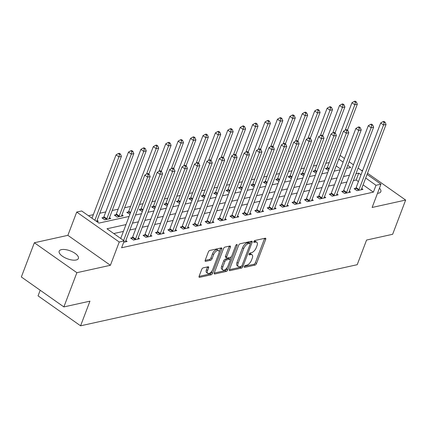 <?xml version="1.0" encoding="UTF-8"?>
<svg xmlns="http://www.w3.org/2000/svg" width="427" height="427" viewBox="0 0 427 427"><rect width="100%" height="100%" fill="white"/><g stroke="black" fill="none" stroke-linecap="round" stroke-linejoin="round"><path stroke-width="0.64" d="M244.345 266.587A1.105 0.534 125.2 0 0 244.393 267.339A1.105 0.534 125.2 0 0 244.671 267.377L255.031 265.087A1.575 0.763 125.2 0 0 256.515 263.528L265.706 239.339A1.575 0.763 125.2 0 0 265.637 238.266A1.575 0.763 125.2 0 0 265.242 238.207L254.882 240.497A1.105 0.534 125.2 0 0 253.841 241.586A1.105 0.534 125.2 0 0 253.889 242.339A1.105 0.534 125.2 0 0 254.166 242.381L255.506 242.082A5.044 2.439 125.2 0 1 256.776 242.258A5.044 2.439 125.2 0 1 256.995 245.696L256.227 247.708A5.044 2.439 125.2 0 1 251.476 252.699L250.131 252.997A1.105 0.534 125.2 0 0 249.096 254.086A1.105 0.534 125.2 0 0 249.138 254.839A1.105 0.534 125.2 0 0 249.416 254.876L250.761 254.583A5.044 2.439 125.2 0 1 252.031 254.759A5.044 2.439 125.2 0 1 252.245 258.191L251.482 260.208A5.044 2.439 125.2 0 1 246.726 265.199L245.386 265.498A1.105 0.534 125.2 0 0 244.345 266.587M76.129 259.995A10.275 4.211 20.8 0 0 78.381 258.463A10.275 4.211 20.8 0 0 72.862 252.037A10.275 4.211 20.8 0 0 61.419 249.635A10.275 4.211 20.8 0 0 59.172 251.167A10.275 4.211 20.8 0 0 64.691 257.593A10.275 4.211 20.8 0 0 76.129 259.995M377.495 193.33A10.275 4.211 20.8 0 0 378.584 193.175A10.275 4.211 20.8 0 0 380.836 191.643A10.275 4.211 20.8 0 0 379.459 188.163M203.204 267.857A1.575 0.763 125.2 0 0 201.715 269.416L199.137 276.205A1.575 0.763 125.2 0 0 199.206 277.278A1.575 0.763 125.2 0 0 199.601 277.331L211.109 274.791A1.575 0.763 125.2 0 0 212.593 273.232L221.784 249.042A1.575 0.763 125.2 0 0 221.714 247.97A1.575 0.763 125.2 0 0 221.319 247.911L209.812 250.452A1.575 0.763 125.2 0 0 208.328 252.015L205.216 260.214A1.575 0.763 125.2 0 0 205.28 261.287A1.575 0.763 125.2 0 0 205.681 261.34L210.602 260.251A1.575 0.763 125.2 0 0 212.086 258.693L213.633 254.625A4.217 2.039 125.2 0 1 218.667 250.606A4.217 2.039 125.2 0 1 218.848 253.473L212.795 269.4A4.217 2.039 125.2 0 1 207.762 273.424A4.217 2.039 125.2 0 1 207.581 270.553L208.589 267.9A1.575 0.763 125.2 0 0 208.52 266.827A1.575 0.763 125.2 0 0 208.125 266.768L203.204 267.857M63.874 306.922L21.35 276.979L34.352 242.749L76.876 272.693L63.874 306.922L89.948 301.163L80.586 325.812L357.212 264.697L366.574 240.049L392.648 234.29L405.65 200.06L372.125 207.463L380.969 184.186L376 185.286L373.401 192.129L121.61 247.761L124.209 240.913L119.24 242.008L76.716 212.064L81.685 210.97L98.925 223.107L129.082 216.446M76.876 272.693L110.401 265.29L119.24 242.008M229.459 269.506A1.575 0.763 125.2 0 0 229.529 270.579A1.575 0.763 125.2 0 0 229.923 270.633L241.431 268.092A1.575 0.763 125.2 0 0 242.915 266.533L252.106 242.344A1.575 0.763 125.2 0 0 252.037 241.271A1.575 0.763 125.2 0 0 251.642 241.212L240.134 243.753A1.575 0.763 125.2 0 0 238.65 245.317L229.459 269.506M226.267 271.444L214.765 273.985A1.575 0.763 125.2 0 1 214.365 273.931A1.575 0.763 125.2 0 1 214.301 272.858L223.486 248.663A1.575 0.763 125.2 0 1 224.976 247.105L229.897 246.016A1.575 0.763 125.2 0 1 230.297 246.069A1.575 0.763 125.2 0 1 230.361 247.148L226.636 256.958A1.575 0.763 125.2 0 0 226.705 258.031A1.575 0.763 125.2 0 0 227.1 258.084L230.367 257.364A1.575 0.763 125.2 0 0 231.85 255.805L235.731 245.589A1.105 0.534 125.2 0 1 237.049 244.538A1.105 0.534 125.2 0 1 237.097 245.29L227.751 269.885A1.575 0.763 125.2 0 1 226.267 271.444L225.12 270.633L214.237 273.034M405.65 200.06L367.53 173.213M373.401 192.129L363.099 184.875M358.429 181.587L356.161 179.991L353.342 180.616M346.884 182.041L340.927 183.359M334.469 184.784L328.512 186.097M322.049 187.528L316.092 188.841M309.634 190.271L303.677 191.584M297.219 193.015L291.262 194.328M284.804 195.758L278.847 197.071M272.389 198.496L266.432 199.815M259.974 201.24L254.017 202.558M247.553 203.983L241.597 205.302M235.138 206.727L229.182 208.045M222.723 209.47L216.767 210.789M210.308 212.214L204.352 213.532M197.893 214.957L191.936 216.275M185.478 217.701L179.521 219.014M173.058 220.444L167.101 221.757M160.643 223.188L154.686 224.501M148.228 225.931L142.271 227.244M135.813 228.675L129.856 229.988M123.398 231.418L113.747 233.548M355.76 188.318L354.143 188.675L357.015 190.698L362.977 189.385L361.722 188.499M343.345 191.061L341.728 191.419L344.6 193.442L350.562 192.129L349.302 191.243M330.93 193.805L329.313 194.162L332.185 196.185L338.147 194.867L336.887 193.986M318.51 196.548L316.898 196.906L319.77 198.929L325.732 197.61L324.472 196.73M306.095 199.292L304.478 199.649L307.355 201.672L313.311 200.354L312.057 199.473M293.68 202.035L292.063 202.393L294.94 204.416L300.896 203.097L299.642 202.211M281.265 204.779L279.648 205.136L282.519 207.159L288.481 205.841L287.227 204.955M268.85 207.522L267.233 207.88L270.104 209.903L276.066 208.584L274.807 207.698M256.435 210.265L254.818 210.623L257.689 212.646L263.651 211.328L262.392 210.442M244.014 213.009L242.403 213.367L245.274 215.389L251.236 214.071L249.976 213.185M231.599 215.752L229.982 216.105L232.859 218.128L238.816 216.815L237.561 215.929M219.184 218.491L217.567 218.848L220.444 220.871L226.401 219.558L225.146 218.672M206.769 221.234L205.152 221.592L208.024 223.615L213.986 222.302L212.731 221.416M194.354 223.978L192.737 224.335L195.609 226.358L201.571 225.045L200.311 224.159M181.939 226.721L180.322 227.079L183.194 229.102L189.156 227.783L187.896 226.902M169.519 229.464L167.907 229.822L170.779 231.845L176.741 230.527L175.481 229.646M157.104 232.208L155.487 232.566L158.364 234.588L164.32 233.27L163.066 232.389M144.689 234.951L143.072 235.309L145.949 237.332L151.905 236.014L150.651 235.133M132.274 237.695L130.657 238.052L133.528 240.075L139.49 238.757L138.236 237.871M125.816 240.614L127.075 241.501L123.702 242.248M329.244 162.548L325.796 163.306M316.829 165.292L313.375 166.05M304.414 168.03L300.96 168.793M291.999 170.773L288.545 171.537M279.578 173.517L276.13 174.28M267.163 176.26L263.715 177.024M254.748 179.004L251.3 179.767M242.333 181.747L238.88 182.51M229.918 184.491L226.465 185.254M217.503 187.234L214.05 187.997M205.083 189.978L201.635 190.741M192.668 192.721L189.22 193.484M180.253 195.465L176.805 196.228M167.838 198.208L164.384 198.966M155.423 200.952L151.969 201.709M143.008 203.69L139.554 204.453M130.587 206.433L124.631 207.752M118.172 209.177L112.216 210.495M105.757 211.92L99.801 213.238M93.342 214.664L88.464 215.742M340.484 168.948L336.177 165.916M327.029 168.089L325.411 168.441L328.555 170.405M314.614 170.832L312.996 171.184L316.14 173.148M302.193 173.57L300.581 173.928L303.725 175.892M289.778 176.314L288.166 176.671L291.305 178.635M277.363 179.057L275.746 179.415L278.89 181.379M264.948 181.801L263.331 182.158L266.475 184.122M252.533 184.544L250.916 184.902L254.06 186.866M240.118 187.288L238.501 187.645L241.645 189.609M227.698 190.031L226.086 190.389L229.23 192.353M215.283 192.774L213.671 193.132L216.809 195.096M202.868 195.518L201.25 195.876L204.394 197.84M190.453 198.261L188.835 198.619L191.979 200.583M178.038 201.005L176.42 201.363L179.564 203.321M165.623 203.748L164.005 204.101L167.149 206.065M153.202 206.487L151.59 206.844L154.734 208.808M140.787 209.23L139.175 209.588L142.314 211.552M128.372 211.973L126.755 212.331L129.899 214.295M115.957 214.717L114.34 215.075L117.217 217.097L123.173 215.784L121.919 214.898M103.542 217.46L101.925 217.818L104.796 219.841L110.758 218.523L109.504 217.642M97.084 220.385L98.343 221.266L96.796 221.608M40.197 290.248L38.062 295.863L80.586 325.812M110.401 265.29L67.877 235.341L34.352 242.749M67.877 235.341L76.716 212.064M362.758 170.197L361.493 170.474M125.997 224.57L106.969 228.771L124.209 240.913M361.028 174.739L358.765 173.143L355.942 173.768M349.483 175.193L343.527 176.511M337.068 177.936L331.112 179.255M324.653 180.68L318.697 181.998M312.238 183.423L306.276 184.742M299.818 186.167L293.861 187.485M287.403 188.91L281.446 190.223M274.988 191.654L269.031 192.967M262.573 194.397L256.616 195.71M250.158 197.141L244.201 198.454M237.743 199.884L231.781 201.197M225.323 202.622L219.366 203.941M212.908 205.366L206.951 206.684M200.493 208.109L194.536 209.427M188.077 210.853L182.121 212.171M175.662 213.596L169.706 214.914M163.247 216.34L157.285 217.658M150.827 219.083L144.87 220.401M138.412 221.826L132.455 223.145M376 185.286L365.699 178.027M340.154 155.444L344.461 158.476M349.126 161.764L353.433 164.795M358.104 168.083L362.406 171.115M367.076 174.403L380.969 184.186M346.612 168.387L350.716 167.48L347.749 165.388M343.084 162.1L338.776 159.068M135.54 215.016L141.497 213.703M147.955 212.272L153.917 210.959M160.376 209.534L166.333 208.216M172.791 206.791L178.748 205.472M185.206 204.047L191.163 202.729M197.621 201.304L203.578 199.985M210.036 198.56L215.993 197.242M222.451 195.817L228.413 194.498M234.871 193.073L240.828 191.755M247.286 190.33L253.243 189.017M259.701 187.586L265.658 186.273M272.116 184.843L278.073 183.53M284.531 182.099L290.488 180.786M296.946 179.356L302.908 178.043M309.367 176.613L315.323 175.3M321.782 173.874L327.739 172.556M334.197 171.131L340.154 169.813M356.161 179.991L358.765 173.143M252.031 254.759L250.879 253.948A5.044 2.439 125.2 0 0 249.608 253.771L250.761 254.583M249.197 253.862L249.608 253.771M256.776 242.258L255.629 241.452A5.044 2.439 125.2 0 0 254.359 241.271L255.506 242.082M253.942 241.367L254.359 241.271M244.447 266.363L253.878 264.281A1.575 0.763 125.2 0 0 255.367 262.717L264.553 238.528A1.575 0.763 125.2 0 0 264.617 238.346M250.217 243.475L250.953 241.533A1.575 0.763 125.2 0 0 251.017 241.351M229.4 269.688L240.278 267.286A1.575 0.763 125.2 0 0 241.543 266.176M241.074 266.448A1.105 0.534 125.2 0 0 242.109 265.359L250.179 244.121A1.105 0.534 125.2 0 0 250.131 243.369A1.105 0.534 125.2 0 0 249.854 243.331L248.439 243.646A5.044 2.439 125.2 0 0 243.684 248.637L238.17 263.149A5.044 2.439 125.2 0 0 238.389 266.581A5.044 2.439 125.2 0 0 239.659 266.763L241.074 266.448M250.131 243.369L248.978 242.563A1.105 0.534 125.2 0 0 248.701 242.52L249.854 243.331M238.389 266.581L237.236 265.775A5.044 2.439 125.2 0 1 237.022 262.338L242.536 247.825A5.044 2.439 125.2 0 1 247.292 242.835L248.701 242.52M226.705 258.031L225.552 257.219A1.575 0.763 125.2 0 1 225.488 256.147L229.214 246.336A1.575 0.763 125.2 0 0 229.272 246.155M231.301 256.712L230.217 259.563M227.201 267.494L226.604 269.074L227.751 269.885M222.766 267.137A4.217 2.039 125.2 0 0 222.947 270.008A4.217 2.039 125.2 0 0 227.986 265.984L230.116 260.374A1.575 0.763 125.2 0 0 230.046 259.301A1.575 0.763 125.2 0 0 229.651 259.242L226.385 259.968A1.575 0.763 125.2 0 0 224.901 261.527L222.766 267.137L221.618 266.325A4.217 2.039 125.2 0 0 221.8 269.197L222.947 270.008M230.046 259.301L228.899 258.49A1.575 0.763 125.2 0 0 228.504 258.436L229.651 259.242M221.618 266.325L223.748 260.716A1.575 0.763 125.2 0 1 225.237 259.157L228.504 258.436M225.12 270.633A1.575 0.763 125.2 0 0 226.604 269.074M207.762 273.424L206.615 272.613A4.217 2.039 125.2 0 1 206.433 269.747L207.442 267.088A1.575 0.763 125.2 0 0 207.501 266.907M218.667 250.606L217.519 249.795A4.217 2.039 125.2 0 0 212.481 253.819L213.633 254.625M205.152 260.395L209.454 259.445A1.575 0.763 125.2 0 0 210.938 257.881L212.481 253.819M219.179 252.063L220.631 248.231A1.575 0.763 125.2 0 0 220.695 248.05M199.078 276.386L209.956 273.985A1.575 0.763 125.2 0 0 211.445 272.426L212.016 270.91M347.461 130.171L357.319 104.22L354.832 104.77L351.96 102.747L327.408 167.373A1.607 0.774 -54.8 0 1 327.146 167.902L326.372 169.119M355.392 102.218L356.385 102L355.237 101.188L354.245 101.407L355.392 102.218L354.832 104.77L345.176 130.192M356.385 102L357.319 104.22M351.96 102.747L354.245 101.407M358.632 190.341L358.749 190.159A1.607 0.774 125.2 0 0 359.016 189.631L383.563 125.004L386.051 124.454L361.498 189.081A1.607 0.774 125.2 0 0 361.375 189.577L361.359 189.737M355.104 189.353L355.878 188.136A1.607 0.774 125.2 0 0 356.145 187.608L380.692 122.981L383.563 125.004L384.124 122.453L385.117 122.234L383.969 121.423L382.976 121.642L384.124 122.453M382.976 121.642L380.692 122.981M386.051 124.454L385.117 122.234M335.04 132.914L344.899 106.963L342.417 107.513L339.545 105.49L314.993 170.117A1.607 0.774 -54.8 0 1 314.726 170.645L313.957 171.862M342.977 104.962L343.97 104.743L342.822 103.932L341.83 104.151L342.977 104.962L342.417 107.513L332.761 132.936M343.97 104.743L344.899 106.963M339.545 105.49L341.83 104.151M322.625 135.658L332.484 109.707L330.002 110.257L327.13 108.234L302.578 172.86A1.607 0.774 -54.8 0 1 302.311 173.389L301.542 174.606M330.562 107.705L331.555 107.487L330.402 106.675L329.409 106.894L330.562 107.705L330.002 110.257L320.341 135.679M331.555 107.487L332.484 109.707M327.13 108.234L329.409 106.894M310.21 138.401L320.069 112.45L317.587 113L314.71 110.977L290.163 175.604A1.607 0.774 -54.8 0 1 289.896 176.132L289.127 177.349M318.147 110.449L319.14 110.23L317.987 109.419L316.994 109.638L318.147 110.449L317.587 113L307.926 138.423M319.14 110.23L320.069 112.45M314.71 110.977L316.994 109.638M346.217 193.084L346.334 192.903A1.607 0.774 125.2 0 0 346.601 192.374L371.148 127.748L373.63 127.198L349.083 191.824A1.607 0.774 125.2 0 0 348.96 192.321L348.944 192.481M342.689 192.097L343.463 190.88A1.607 0.774 125.2 0 0 343.724 190.351L368.277 125.725L371.148 127.748L371.709 125.196L372.702 124.978L371.554 124.166L370.561 124.385L371.709 125.196M370.561 124.385L368.277 125.725M373.63 127.198L372.702 124.978M333.802 195.828L333.919 195.646A1.607 0.774 125.2 0 0 334.181 195.118L358.733 130.491L361.215 129.941L336.668 194.568A1.607 0.774 125.2 0 0 336.545 195.064L336.529 195.224M330.274 194.84L331.042 193.623A1.607 0.774 125.2 0 0 331.309 193.095L355.862 128.468L358.733 130.491L359.294 127.94L360.287 127.716L359.139 126.91L358.141 127.129L359.294 127.94M358.141 127.129L355.862 128.468M361.215 129.941L360.287 127.716M321.387 198.571L321.499 198.39A1.607 0.774 125.2 0 0 321.766 197.861L346.318 133.235L348.8 132.685L324.253 197.311A1.607 0.774 125.2 0 0 324.13 197.808L324.114 197.968M317.859 197.584L318.627 196.367A1.607 0.774 125.2 0 0 318.894 195.838L343.447 131.206L346.318 133.235L346.879 130.678L347.872 130.459L346.719 129.653L345.726 129.872L346.879 130.678M345.726 129.872L343.447 131.206M348.8 132.685L347.872 130.459M297.795 141.145L307.653 115.194L305.172 115.744L302.295 113.721L277.747 178.347A1.607 0.774 -54.8 0 1 277.481 178.876L276.712 180.093M305.727 113.192L306.719 112.974L305.572 112.162L304.579 112.381L305.727 113.192L305.172 115.744L295.511 141.166M306.719 112.974L307.653 115.194M302.295 113.721L304.579 112.381M308.972 201.314L309.084 201.133A1.607 0.774 125.2 0 0 309.351 200.605L333.903 135.973L336.385 135.428L311.833 200.055A1.607 0.774 125.2 0 0 311.71 200.551L311.699 200.711M305.444 200.327L306.212 199.105A1.607 0.774 125.2 0 0 306.479 198.582L331.026 133.95L333.903 135.973L334.458 133.421L335.457 133.203L334.304 132.397L333.311 132.616L334.458 133.421M333.311 132.616L331.026 133.95M336.385 135.428L335.457 133.203M285.38 143.888L295.238 117.937L292.751 118.487L289.88 116.464L265.332 181.091A1.607 0.774 -54.8 0 1 265.066 181.619L264.297 182.836M293.312 115.936L294.304 115.712L293.157 114.906L292.164 115.125L293.312 115.936L292.751 118.487L283.096 143.91M294.304 115.712L295.238 117.937M289.88 116.464L292.164 115.125M272.965 146.632L282.823 120.681L280.336 121.231L277.465 119.202L252.912 183.834A1.607 0.774 -54.8 0 1 252.651 184.363L251.877 185.58M280.897 118.679L281.889 118.455L280.742 117.649L279.749 117.868L280.897 118.679L280.336 121.231L270.681 146.653M281.889 118.455L282.823 120.681M277.465 119.202L279.749 117.868M260.545 149.375L270.403 123.424L267.921 123.969L265.05 121.946L240.497 186.578A1.607 0.774 -54.8 0 1 240.23 187.101L239.462 188.323M268.482 121.417L269.474 121.199L268.327 120.393L267.334 120.611L268.482 121.417L267.921 123.969L258.266 149.397M269.474 121.199L270.403 123.424M265.05 121.946L267.334 120.611M248.13 152.113L257.988 126.168L255.506 126.712L252.635 124.689L228.082 189.321A1.607 0.774 -54.8 0 1 227.815 189.844L227.047 191.066M256.067 124.161L257.059 123.942L255.906 123.136L254.914 123.355L256.067 124.161L255.506 126.712L245.845 152.14M257.059 123.942L257.988 126.168M252.635 124.689L254.914 123.355M235.715 154.857L245.573 128.911L243.091 129.456L240.214 127.433L215.667 192.065A1.607 0.774 -54.8 0 1 215.4 192.588L214.632 193.81M243.652 126.904L244.644 126.686L243.491 125.88L242.499 126.098L243.652 126.904L243.091 129.456L233.43 154.884M244.644 126.686L245.573 128.911M240.214 127.433L242.499 126.098M296.551 204.058L296.669 203.871A1.607 0.774 125.2 0 0 296.936 203.348L321.488 138.716L323.97 138.172L299.418 202.798A1.607 0.774 125.2 0 0 299.295 203.295L299.279 203.455M293.029 203.071L293.797 201.848A1.607 0.774 125.2 0 0 294.064 201.325L318.611 136.693L321.488 138.716L322.043 136.165L323.036 135.946L321.889 135.14L320.896 135.359L322.043 136.165M320.896 135.359L318.611 136.693M323.97 138.172L323.036 135.946M284.136 206.801L284.254 206.615A1.607 0.774 125.2 0 0 284.521 206.092L309.068 141.46L311.555 140.915L287.003 205.542A1.607 0.774 125.2 0 0 286.88 206.038L286.864 206.198M280.614 205.814L281.382 204.592A1.607 0.774 125.2 0 0 281.649 204.069L306.196 139.437L309.068 141.46L309.628 138.908L310.621 138.69L309.474 137.884L308.481 138.102L309.628 138.908M308.481 138.102L306.196 139.437M311.555 140.915L310.621 138.69M271.721 209.545L271.839 209.358A1.607 0.774 125.2 0 0 272.106 208.835L296.653 144.203L299.135 143.653L274.588 208.285A1.607 0.774 125.2 0 0 274.465 208.782L274.449 208.942M268.193 208.557L268.967 207.335A1.607 0.774 125.2 0 0 269.229 206.807L293.781 142.18L296.653 144.203L297.213 141.652L298.206 141.433L297.059 140.622L296.066 140.846L297.213 141.652M296.066 140.846L293.781 142.18M299.135 143.653L298.206 141.433M259.306 212.288L259.424 212.102A1.607 0.774 125.2 0 0 259.685 211.573L284.238 146.947L286.72 146.397L262.173 211.029A1.607 0.774 125.2 0 0 262.05 211.52L262.034 211.685M255.778 211.301L256.547 210.079A1.607 0.774 125.2 0 0 256.814 209.55L281.366 144.924L284.238 146.947L284.798 144.395L285.791 144.177L284.644 143.365L283.645 143.584L284.798 144.395M283.645 143.584L281.366 144.924M286.72 146.397L285.791 144.177M246.891 215.032L247.009 214.845A1.607 0.774 125.2 0 0 247.27 214.317L271.823 149.69L274.305 149.14L249.758 213.772A1.607 0.774 125.2 0 0 249.635 214.263L249.619 214.429M243.363 214.044L244.132 212.822A1.607 0.774 125.2 0 0 244.399 212.294L268.951 147.667L271.823 149.69L272.383 147.139L273.376 146.92L272.223 146.109L271.23 146.328L272.383 147.139M271.23 146.328L268.951 147.667M274.305 149.14L273.376 146.92M223.3 157.6L233.158 131.649L230.676 132.199L227.799 130.176L203.252 194.803A1.607 0.774 -54.8 0 1 202.985 195.331L202.217 196.553M231.231 129.648L232.224 129.429L231.076 128.618L230.084 128.842L231.231 129.648L230.676 132.199L221.015 157.627M232.224 129.429L233.158 131.649M227.799 130.176L230.084 128.842M234.476 217.775L234.588 217.589A1.607 0.774 125.2 0 0 234.855 217.06L259.408 152.434L261.89 151.884L237.337 216.51A1.607 0.774 125.2 0 0 237.215 217.007L237.204 217.172M230.948 216.783L231.717 215.566A1.607 0.774 125.2 0 0 231.984 215.037L256.531 150.411L259.408 152.434L259.963 149.882L260.961 149.663L259.808 148.852L258.815 149.071L259.963 149.882M258.815 149.071L256.531 150.411M261.89 151.884L260.961 149.663M210.885 160.344L220.743 134.393L218.256 134.943L215.384 132.92L190.837 197.546A1.607 0.774 -54.8 0 1 190.57 198.075L189.802 199.297M218.816 132.391L219.809 132.173L218.661 131.361L217.669 131.58L218.816 132.391L218.256 134.943L208.6 160.371M219.809 132.173L220.743 134.393M215.384 132.92L217.669 131.58M222.056 220.519L222.173 220.332A1.607 0.774 125.2 0 0 222.44 219.804L246.993 155.177L249.475 154.627L224.922 219.254A1.607 0.774 125.2 0 0 224.799 219.75L224.783 219.916M218.533 219.526L219.302 218.309A1.607 0.774 125.2 0 0 219.569 217.781L244.116 153.154L246.993 155.177L247.548 152.626L248.541 152.407L247.393 151.596L246.4 151.815L247.548 152.626M246.4 151.815L244.116 153.154M249.475 154.627L248.541 152.407M198.47 163.087L208.328 137.136L205.841 137.686L202.969 135.663L178.417 200.29A1.607 0.774 -54.8 0 1 178.155 200.818L177.381 202.04M206.401 135.135L207.394 134.916L206.246 134.105L205.254 134.324L206.401 135.135L205.841 137.686L196.185 163.114M207.394 134.916L208.328 137.136M202.969 135.663L205.254 134.324M209.641 223.257L209.758 223.075A1.607 0.774 125.2 0 0 210.025 222.547L234.572 157.921L237.06 157.371L212.507 221.997A1.607 0.774 125.2 0 0 212.384 222.494L212.368 222.659M206.118 222.27L206.887 221.053A1.607 0.774 125.2 0 0 207.154 220.524L231.701 155.898L234.572 157.921L235.133 155.369L236.126 155.15L234.978 154.339L233.985 154.558L235.133 155.369M233.985 154.558L231.701 155.898M237.06 157.371L236.126 155.15M186.049 165.831L195.908 139.88L193.426 140.43L190.554 138.407L166.002 203.033A1.607 0.774 -54.8 0 1 165.735 203.562L164.966 204.779M193.986 137.878L194.979 137.659L193.831 136.848L192.839 137.067L193.986 137.878L193.426 140.43L183.77 165.852M194.979 137.659L195.908 139.88M190.554 138.407L192.839 137.067M197.226 226L197.343 225.819A1.607 0.774 125.2 0 0 197.61 225.291L222.157 160.664L224.639 160.114L200.092 224.741A1.607 0.774 125.2 0 0 199.969 225.237L199.953 225.397M193.698 225.013L194.472 223.796A1.607 0.774 125.2 0 0 194.733 223.268L219.286 158.641L222.157 160.664L222.718 158.113L223.711 157.894L222.563 157.083L221.57 157.301L222.718 158.113M221.57 157.301L219.286 158.641M224.639 160.114L223.711 157.894M173.634 168.574L183.493 142.623L181.011 143.173L178.139 141.15L153.587 205.777A1.607 0.774 -54.8 0 1 153.32 206.305L152.551 207.522M181.571 140.622L182.564 140.403L181.411 139.592L180.418 139.81L181.571 140.622L181.011 143.173L171.35 168.596M182.564 140.403L183.493 142.623M178.139 141.15L180.418 139.81M184.811 228.744L184.928 228.562A1.607 0.774 125.2 0 0 185.195 228.034L209.742 163.408L212.224 162.858L187.677 227.484A1.607 0.774 125.2 0 0 187.554 227.981L187.538 228.141M181.283 227.756L182.051 226.54A1.607 0.774 125.2 0 0 182.318 226.011L206.871 161.385L209.742 163.408L210.303 160.856L211.296 160.632L210.148 159.826L209.15 160.045L210.303 160.856M209.15 160.045L206.871 161.385M212.224 162.858L211.296 160.632M161.219 171.318L171.078 145.367L168.596 145.917L165.719 143.894L141.172 208.52A1.607 0.774 -54.8 0 1 140.905 209.049L140.136 210.265M169.156 143.365L170.149 143.146L168.996 142.335L168.003 142.554L169.156 143.365L168.596 145.917L158.935 171.339M170.149 143.146L171.078 145.367M165.719 143.894L168.003 142.554M172.396 231.487L172.513 231.306A1.607 0.774 125.2 0 0 172.775 230.777L197.327 166.151L199.809 165.601L175.262 230.228A1.607 0.774 125.2 0 0 175.139 230.724L175.123 230.884M168.868 230.5L169.636 229.283A1.607 0.774 125.2 0 0 169.903 228.755L194.456 164.128L197.327 166.151L197.888 163.6L198.881 163.376L197.728 162.57L196.735 162.788L197.888 163.6M196.735 162.788L194.456 164.128M199.809 165.601L198.881 163.376M148.804 174.061L158.663 148.11L156.181 148.66L153.304 146.637L128.757 211.264A1.607 0.774 -54.8 0 1 128.49 211.792L127.721 213.009M156.736 146.109L157.728 145.89L156.581 145.079L155.588 145.297L156.736 146.109L156.181 148.66L146.52 174.083M157.728 145.89L158.663 148.11M153.304 146.637L155.588 145.297M159.981 234.231L160.093 234.049A1.607 0.774 125.2 0 0 160.36 233.521L184.912 168.889L187.394 168.345L162.842 232.971A1.607 0.774 125.2 0 0 162.719 233.468L162.708 233.628M156.453 233.243L157.221 232.021A1.607 0.774 125.2 0 0 157.488 231.498L182.035 166.866L184.912 168.889L185.467 166.338L186.466 166.119L185.313 165.313L184.32 165.532L185.467 166.338M184.32 165.532L182.035 166.866M187.394 168.345L186.466 166.119M121.556 216.137L121.572 215.977A1.607 0.774 -54.8 0 1 121.695 215.48L146.247 150.854L143.76 151.404L140.889 149.381L116.341 214.007A1.607 0.774 -54.8 0 1 116.075 214.535L115.306 215.752M144.321 148.852L145.313 148.633L144.166 147.822L143.173 148.041L144.321 148.852L143.76 151.404L119.213 216.03A1.607 0.774 -54.8 0 1 118.946 216.558L118.829 216.74M145.313 148.633L146.247 150.854M140.889 149.381L143.173 148.041M147.561 236.974L147.678 236.788A1.607 0.774 125.2 0 0 147.945 236.264L172.497 171.633L174.979 171.088L150.427 235.715A1.607 0.774 125.2 0 0 150.304 236.211L150.288 236.371M144.038 235.987L144.806 234.765A1.607 0.774 125.2 0 0 145.073 234.242L169.62 169.61L172.497 171.633L173.052 169.081L174.045 168.862L172.898 168.057L171.905 168.275L173.052 169.081M171.905 168.275L169.62 169.61M174.979 171.088L174.045 168.862M109.141 218.88L109.157 218.72A1.607 0.774 -54.8 0 1 109.28 218.224L133.832 153.597L131.345 154.147L128.474 152.124L103.921 216.751A1.607 0.774 -54.8 0 1 103.66 217.279L102.886 218.496M131.906 151.596L132.898 151.371L131.751 150.566L130.758 150.784L131.906 151.596L131.345 154.147L106.798 218.773A1.607 0.774 -54.8 0 1 106.531 219.302L106.414 219.483M132.898 151.371L133.832 153.597M128.474 152.124L130.758 150.784M135.145 239.718L135.263 239.531A1.607 0.774 125.2 0 0 135.53 239.008L160.077 174.376L162.564 173.832L138.012 238.458A1.607 0.774 125.2 0 0 137.889 238.955L137.873 239.115M131.623 238.73L132.391 237.508A1.607 0.774 125.2 0 0 132.658 236.985L157.205 172.353L160.077 174.376L160.637 171.825L161.63 171.606L160.483 170.8L159.49 171.019L160.637 171.825M159.49 171.019L157.205 172.353M162.564 173.832L161.63 171.606M96.732 221.565L96.742 221.464A1.607 0.774 -54.8 0 1 96.865 220.967L121.412 156.341L118.93 156.89L116.059 154.862L91.992 218.224M119.491 154.334L120.483 154.115L119.336 153.309L118.343 153.528L119.491 154.334L118.93 156.89L94.863 220.247M120.483 154.115L121.412 156.341M116.059 154.862L118.343 153.528M123.595 240.481L147.662 177.12L150.144 176.57L125.597 241.202A1.607 0.774 125.2 0 0 125.474 241.698L125.458 241.858M120.724 238.458L144.79 175.097L147.662 177.12L148.222 174.568L149.215 174.349L148.068 173.538L147.075 173.762L148.222 174.568M147.075 173.762L144.79 175.097M150.144 176.57L149.215 174.349M244.26 267.088L244.671 267.377M253.761 242.093L254.166 242.381M249.01 254.588L249.416 254.876M264.553 238.528L265.706 239.339M255.367 262.717L256.515 263.528M253.878 264.281L255.031 265.087M250.953 241.533L252.106 242.344M241.874 265.802L242.915 266.533M240.278 267.286L241.431 268.092M229.342 270.227L229.923 270.633M247.292 242.835L248.439 243.646M242.536 247.825L243.684 248.637M237.022 262.338L238.17 263.149M214.183 273.574L214.765 273.985M229.214 246.336L230.361 247.148M225.488 256.147L226.636 256.958M236.323 244.746L237.097 245.29M225.237 259.157L226.385 259.968M223.748 260.716L224.901 261.527M207.442 267.088L208.589 267.9M206.433 269.747L207.581 270.553M210.938 257.881L212.086 258.693M209.454 259.445L210.602 260.251M205.093 260.929L205.681 261.34M220.631 248.231L221.784 249.042M211.445 272.426L212.593 273.232M209.956 273.985L211.109 274.791M199.019 276.926L199.601 277.331M327.408 167.373L329.222 168.649M327.146 167.902L329.009 169.215M358.749 190.159L355.878 188.136M359.016 189.631L356.145 187.608M314.993 170.117L316.807 171.392M314.726 170.645L316.594 171.958M302.578 172.86L304.392 174.136M302.311 173.389L304.173 174.702M290.163 175.604L291.972 176.879M289.896 176.132L291.758 177.445M346.334 192.903L343.463 190.88M346.601 192.374L343.724 190.351M333.919 195.646L331.042 193.623M334.181 195.118L331.309 193.095M321.499 198.39L318.627 196.367M321.766 197.861L318.894 195.838M277.747 178.347L279.557 179.623M277.481 178.876L279.343 180.189M309.084 201.133L306.212 199.105M309.351 200.605L306.479 198.582M265.332 181.091L267.142 182.366M265.066 181.619L266.928 182.927M252.912 183.834L254.727 185.11M252.651 184.363L254.513 185.67M240.497 186.578L242.312 187.853M240.23 187.101L242.098 188.414M228.082 189.321L229.897 190.597M227.815 189.844L229.678 191.157M215.667 192.065L217.476 193.34M215.4 192.588L217.263 193.901M296.669 203.871L293.797 201.848M296.936 203.348L294.064 201.325M284.254 206.615L281.382 204.592M284.521 206.092L281.649 204.069M271.839 209.358L268.967 207.335M272.106 208.835L269.229 206.807M259.424 212.102L256.547 210.079M259.685 211.573L256.814 209.55M247.009 214.845L244.132 212.822M247.27 214.317L244.399 212.294M203.252 194.803L205.061 196.078M202.985 195.331L204.848 196.644M234.588 217.589L231.717 215.566M234.855 217.06L231.984 215.037M190.837 197.546L192.646 198.822M190.57 198.075L192.433 199.388M222.173 220.332L219.302 218.309M222.44 219.804L219.569 217.781M178.417 200.29L180.231 201.565M178.155 200.818L180.018 202.131M209.758 223.075L206.887 221.053M210.025 222.547L207.154 220.524M166.002 203.033L167.816 204.309M165.735 203.562L167.603 204.875M197.343 225.819L194.472 223.796M197.61 225.291L194.733 223.268M153.587 205.777L155.401 207.052M153.32 206.305L155.182 207.618M184.928 228.562L182.051 226.54M185.195 228.034L182.318 226.011M141.172 208.52L142.981 209.796M140.905 209.049L142.767 210.362M172.513 231.306L169.636 229.283M172.775 230.777L169.903 228.755M128.757 211.264L130.566 212.539M128.49 211.792L130.352 213.105M160.093 234.049L157.221 232.021M160.36 233.521L157.488 231.498M116.341 214.007L119.213 216.03M116.075 214.535L118.946 216.558M147.678 236.788L144.806 234.765M147.945 236.264L145.073 234.242M103.921 216.751L106.798 218.773M103.66 217.279L106.531 219.302M135.263 239.531L132.391 237.508M135.53 239.008L132.658 236.985"/></g></svg>
